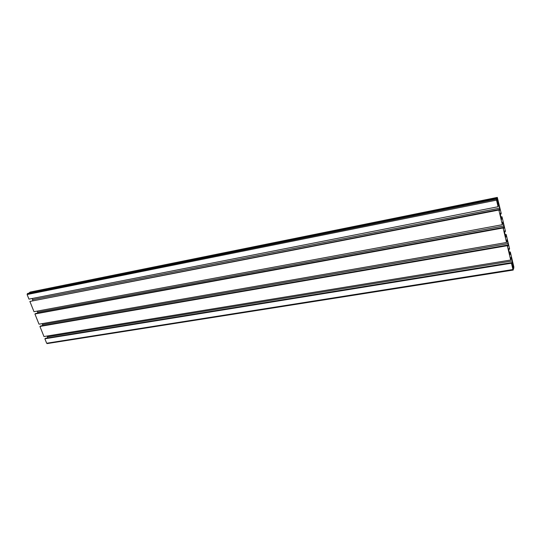 <?xml version="1.0" encoding="UTF-8"?>
<svg xmlns="http://www.w3.org/2000/svg" width="541" height="541" viewBox="0 0 541 541"><rect width="100%" height="100%" fill="white"/><g stroke="black" fill="none" stroke-linecap="round" stroke-linejoin="round"><path stroke-width="0.81" d="M506.768 241.901L506.545 242.476L39.02 324.181L34.922 313.983L35.733 313.476L503.34 227.403L503.603 228.518L504.029 227.497L503.184 222.845L502.745 222.033L502.339 224.698L498.87 210.023L499.106 209.509L499.377 210.638L499.823 209.671L498.964 204.992L498.511 204.146L498.085 206.73L496.53 200.143L496.631 198.75L497.835 204.085L498.335 203.118L497.314 197.404L501.237 213.492L501 214.013L500.736 212.89L500.297 213.864L501.149 218.55L501.595 219.375L502.001 216.745L505.416 231.196L505.199 231.717L504.942 230.622L504.51 231.656L505.375 236.376L505.815 237.161L506.193 234.483L509.561 248.765L509.345 249.347L509.088 248.251L508.682 249.34L509.527 253.972L509.953 254.723L510.312 251.944L513.842 266.889L513.774 268.39L512.638 263.278L512.185 264.454L513.375 269.567L513.179 270.06L512.949 269.526L511.455 263.21L511.664 262.601L511.921 263.683L512.313 262.554L512.192 260.978L511.123 257.144L510.697 260.025L507.309 245.695L507.532 245.114L507.789 246.216L508.202 245.134L508.08 243.572L506.991 239.67L506.511 240.799L506.768 241.901M42.658 325.581L42.381 323.592M507.532 245.114L40.724 325.919L39.926 326.446L507.309 245.695M510.697 260.025L43.977 336.543L39.926 326.446M47.513 337.942L47.344 335.988M511.664 262.601L45.674 338.24L44.883 338.788L511.455 263.21M47.256 343.535L46.675 343.244L44.883 338.788M513.713 267.159L512.618 267.335M513.578 267.558L512.706 267.7M513.774 268.39L512.902 268.525M510.312 251.944L509.095 252.147M510.102 252.532L509.223 252.674M510.359 253.621L509.48 253.763M509.345 249.347L508.655 249.462M506.193 234.483L504.983 234.699M505.977 235.01L505.091 235.166M506.234 236.106L505.355 236.261M505.199 231.717L504.476 231.852M502.001 216.745L500.777 216.975M501.771 217.266L500.885 217.435M502.034 218.381L501.149 218.55M501 214.013L500.249 214.155M497.098 197.803L30.249 292.066M29.667 293.033L29.437 292.465M497.301 198.675L496.645 198.804M496.631 198.75L27.862 293.398L27.111 294.534L28.957 299.132L498.085 206.73M32.778 300.532L32.325 298.47M499.106 209.509L29.883 301.438L498.87 210.023M502.339 224.698L34.002 311.704L29.883 301.438M37.742 313.104L37.37 311.075M506.545 242.476L503.11 227.95L503.34 227.403M503.11 227.95L34.922 313.983M507.357 240.515L506.565 240.65M508.08 243.572L42.753 324.519M508.202 245.134L507.559 245.249M511.475 257.956L510.745 258.077M512.192 260.978L47.669 336.806M512.313 262.554L511.678 262.656M512.949 269.526L46.675 343.244M512.983 264.082L512.273 264.197M497.28 197.438L30.046 292.106M498.22 201.57L497.111 201.786M498.335 203.118L497.47 203.288M496.455 199.102L27.273 293.743M496.53 200.143L27.111 294.534M498.964 204.992L498.078 205.167M499.701 208.123L32.778 299.613M499.823 209.671L499.174 209.8M503.184 222.845L502.318 223.007M503.914 225.942L37.782 312.11M504.029 227.497L503.394 227.619M513.179 270.06L47.108 343.589M497.301 197.411L30.161 292.066"/></g></svg>

